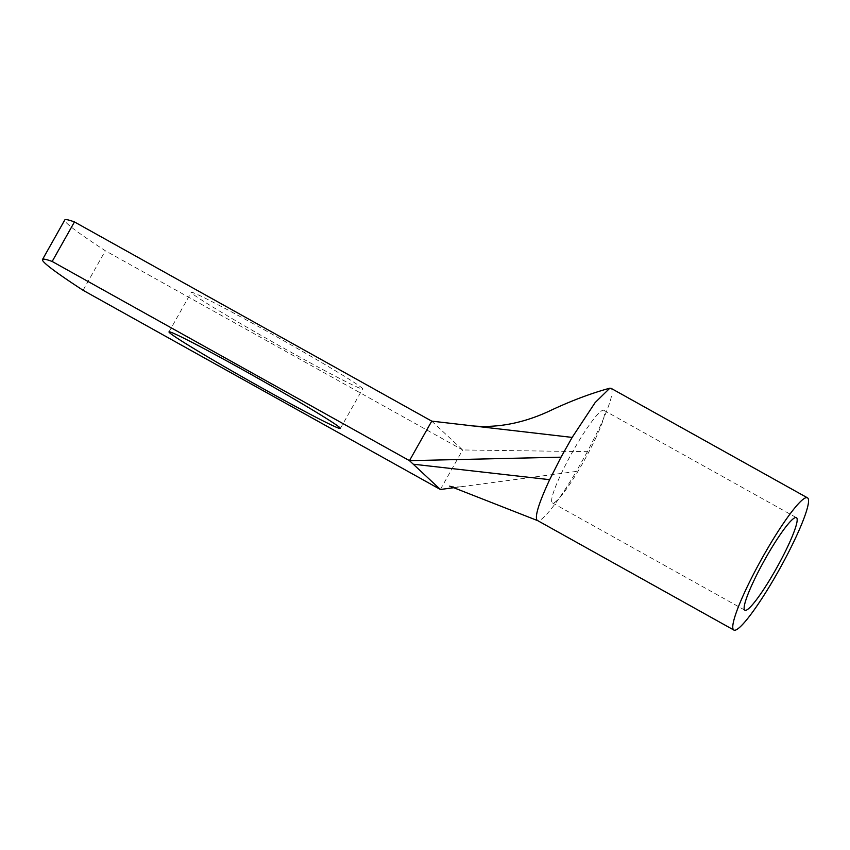 <?xml version="1.0" encoding="UTF-8"?>
<svg xmlns="http://www.w3.org/2000/svg" width="850" height="850" viewBox="0 0 850 850"><rect width="100%" height="100%" fill="white"/><g stroke="black" fill="none" stroke-linecap="round" stroke-linejoin="round"><path stroke-width="0.64" stroke-dasharray="4.25 3.19" d="M440.374 489.483L462.644 449.958L105.347 250.761A453.985 15.056 29.4 0 1 64.77 219.98M83.077 290.296L105.347 250.761M287.002 350.009A98.366 3.262 29.4 0 1 191.261 292.347A98.366 3.262 29.4 0 1 266.911 331.266A98.366 3.262 29.4 0 1 362.652 388.918A98.366 3.262 29.4 0 1 287.002 350.009M431.736 421.132L462.644 449.958L587.435 451.658L598.804 429.154C609.599 405.907 613.785 392.381 611.394 388.578L611.129 388.365M454.176 487.656L576.3 471.431C558.142 502.329 540.483 524.365 537.115 520.306M587.435 451.658L576.3 471.431M595.361 438.929A52.966 7.183 119.1 0 0 603.946 410.348A52.966 7.183 119.1 0 0 560.947 474.289A52.966 7.183 119.1 0 0 552.362 502.871A52.966 7.183 119.1 0 0 595.361 438.929M168.991 331.882L191.261 292.347M340.372 428.453L362.652 388.918M449.692 486.126C451.276 486.71 459.34 487.348 462.687 486.519M603.946 410.348L796.45 517.671M552.362 502.871L744.866 610.194"/><path stroke-width="1.27" d="M52.169 261.471L409.466 460.658L440.374 489.483L83.077 290.296A453.985 15.056 29.4 0 1 42.5 259.516A453.985 15.056 29.4 0 1 52.169 261.471L74.449 221.935A453.985 15.056 29.4 0 0 64.77 219.98L42.5 259.516M733.816 630.02A75.661 10.264 119.1 0 0 795.239 538.666A75.661 10.264 119.1 0 0 807.5 497.845A75.661 10.264 119.1 0 0 746.077 589.188A75.661 10.264 119.1 0 0 733.816 630.02L537.094 520.296C534.618 516.598 538.804 503.062 549.653 479.676L561.021 457.172L409.466 460.658L431.736 421.132L74.449 221.935M264.722 389.534A98.366 3.262 29.4 0 1 168.991 331.882A98.366 3.262 29.4 0 1 244.641 370.802A98.366 3.262 29.4 0 1 340.372 428.453A98.366 3.262 29.4 0 1 264.722 389.534M611.129 388.365L609.854 388.184L595.117 402.613L572.156 437.41L431.736 421.132M561.021 457.172L572.156 437.41M440.374 489.483L454.176 487.656M787.865 546.242A52.966 7.183 119.1 0 0 796.45 517.671A52.966 7.183 119.1 0 0 753.451 581.612A52.966 7.183 119.1 0 0 744.866 610.194A52.966 7.183 119.1 0 0 787.865 546.242M413.27 464.206L549.653 479.676M609.854 388.184C590.41 393.486 569.819 401.317 548.091 411.666C519.648 424.575 491.948 429.006 464.982 424.989M537.54 520.582L449.692 486.126M611.076 388.333L807.5 497.845"/></g></svg>
